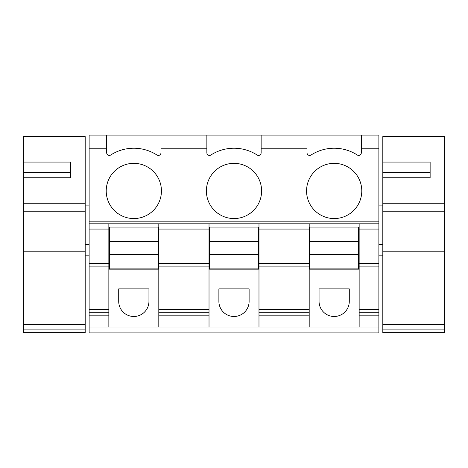 <?xml version="1.0" encoding="UTF-8"?>
<svg xmlns="http://www.w3.org/2000/svg" width="468" height="468" viewBox="0 0 468 468"><rect width="100%" height="100%" fill="white"/><g stroke="black" fill="none" stroke-linecap="round" stroke-linejoin="round"><path stroke-width="0.7" d="M109.506 241.429L109.506 227.097L158.149 227.097L158.149 268.901L109.506 268.901L109.506 254.574L158.149 254.574L109.506 254.574L109.506 241.429L158.149 241.429M209.682 241.429L209.682 227.097L258.318 227.097L258.318 268.901L209.682 268.901L209.682 254.574L258.318 254.574L209.682 254.574L209.682 241.429L258.318 241.429M309.851 241.429L309.851 227.097L358.494 227.097L358.494 268.901L309.851 268.901L309.851 254.574L358.494 254.574L309.851 254.574L309.851 241.429L358.494 241.429M382.812 329.121L444.6 329.121L444.6 332.649L382.812 332.649L382.812 251.181L444.6 251.181L444.6 136.568L382.812 136.568L382.812 162.08L430.139 162.08L430.139 177.752L430.139 172.277L382.812 172.277L382.812 162.08M444.6 251.181L444.6 329.121M382.812 251.181L382.812 172.277M382.812 177.752L430.139 177.752M444.6 203.264L382.812 203.264M23.4 329.121L85.188 329.121L85.188 332.649L23.4 332.649L23.4 251.181L85.188 251.181L85.188 136.568L23.4 136.568L23.4 162.08L70.727 162.08L70.727 177.752L70.727 172.277L23.4 172.277L23.4 162.08M85.188 251.181L85.188 329.121M23.4 251.181L23.4 172.277M23.4 177.752L70.727 177.752M85.188 203.264L23.4 203.264M258.979 327.009L309.196 327.009L309.196 315.175L258.979 315.175L258.979 327.009L89.131 327.009L89.131 332.923L378.869 332.923L378.869 135.076L261.144 135.076L307.026 135.076L307.026 152.79A2.627 2.627 0 0 0 311.08 155.002A42.723 42.723 0 0 1 357.271 155.002A42.723 42.723 0 0 0 311.08 155.002M156.92 155.002A42.723 42.723 0 0 0 110.729 155.002A42.723 42.723 0 0 1 156.92 155.002A2.627 2.627 0 0 0 160.974 152.79L160.974 148.221L206.856 148.221L206.856 135.076L160.974 135.076L261.144 135.076L261.144 148.221L307.026 148.221M378.869 221.183L89.131 221.183L89.131 148.221L106.681 148.221L106.681 135.076L89.131 135.076L160.974 135.076L160.974 148.221M378.869 135.076L361.319 135.076L361.319 152.79A2.627 2.627 0 0 1 357.271 155.002M110.729 155.002A2.627 2.627 0 0 1 106.681 152.79L106.681 148.221M257.096 155.002A42.723 42.723 0 0 0 210.904 155.002A42.723 42.723 0 0 1 257.096 155.002A2.627 2.627 0 0 0 261.144 152.79L261.144 148.221M210.904 155.002A2.627 2.627 0 0 1 206.856 152.79L206.856 148.221M361.782 190.944A27.606 27.606 0 0 1 334.175 218.556A27.606 27.606 0 0 1 306.563 190.944A27.606 27.606 0 0 1 334.175 163.338A27.606 27.606 0 0 1 361.782 190.944M261.606 190.944A27.606 27.606 0 0 1 234 218.556A27.606 27.606 0 0 1 206.394 190.944A27.606 27.606 0 0 1 234 163.338A27.606 27.606 0 0 1 261.606 190.944M161.437 190.944A27.606 27.606 0 0 1 133.825 218.556A27.606 27.606 0 0 1 106.218 190.944A27.606 27.606 0 0 1 133.825 163.338A27.606 27.606 0 0 1 161.437 190.944M378.869 309.371L359.149 309.371L359.149 223.809L378.869 223.809L258.979 223.809L309.196 223.809L309.196 229.068L258.979 229.068L258.979 309.371L309.196 309.371L309.196 266.871L258.979 266.871M209.02 327.009L209.02 223.809L158.804 223.809L258.979 223.809L258.979 229.068M108.851 327.009L108.851 223.809L89.131 223.809L158.804 223.809L158.804 312.753L209.02 312.753M89.131 221.183L89.131 266.871L108.851 266.871M359.149 309.371L359.149 327.009L378.869 327.009M309.196 327.009L359.149 327.009M89.131 327.009L89.131 312.753L108.851 312.753M108.851 309.371L89.131 309.371L89.131 312.753M89.131 309.371L89.131 266.871M89.131 148.221L89.131 135.076M258.979 263.49L309.196 263.49L309.196 229.068M309.196 263.49L309.196 266.871M309.196 315.175L309.196 309.371M309.196 269.825L359.149 269.825M108.851 269.825L158.804 269.825M158.804 327.009L158.804 312.753M209.02 269.825L258.979 269.825M258.979 315.175L258.979 309.371M118.708 301.374L118.708 288.885L148.947 288.885L148.947 301.374A15.116 15.116 0 0 1 133.825 316.491A15.116 15.116 0 0 1 118.708 301.374M319.053 301.374L319.053 288.885L349.292 288.885L349.292 301.374A15.116 15.116 0 0 1 334.175 316.491A15.116 15.116 0 0 1 319.053 301.374M218.884 301.374L218.884 288.885L249.116 288.885L249.116 301.374A15.116 15.116 0 0 1 234 316.491A15.116 15.116 0 0 1 218.884 301.374M158.149 254.574L109.506 254.574M258.318 254.574L209.682 254.574M358.494 254.574L309.851 254.574M382.812 211.249L444.6 211.249M382.812 324.605L444.6 324.605M23.4 211.249L85.188 211.249M23.4 324.605L85.188 324.605M378.869 148.221L361.319 148.221M378.869 229.068L359.149 229.068M378.869 263.49L359.149 263.49M378.869 266.871L359.149 266.871M378.869 312.753L359.149 312.753M378.869 315.175L359.149 315.175M108.851 229.068L89.131 229.068M209.02 229.068L158.804 229.068M108.851 315.175L89.131 315.175M209.02 315.175L158.804 315.175M108.851 263.49L89.131 263.49M309.196 312.753L258.979 312.753M209.02 309.371L158.804 309.371M209.02 266.871L158.804 266.871M209.02 263.49L158.804 263.49M378.869 205.078L382.812 205.078M378.869 244.518L382.812 244.518M378.869 290.002L382.812 290.002M378.869 255.82L382.812 255.82M85.188 205.078L89.131 205.078M85.188 244.518L89.131 244.518M85.188 255.82L89.131 255.82M85.188 290.002L89.131 290.002"/></g></svg>
